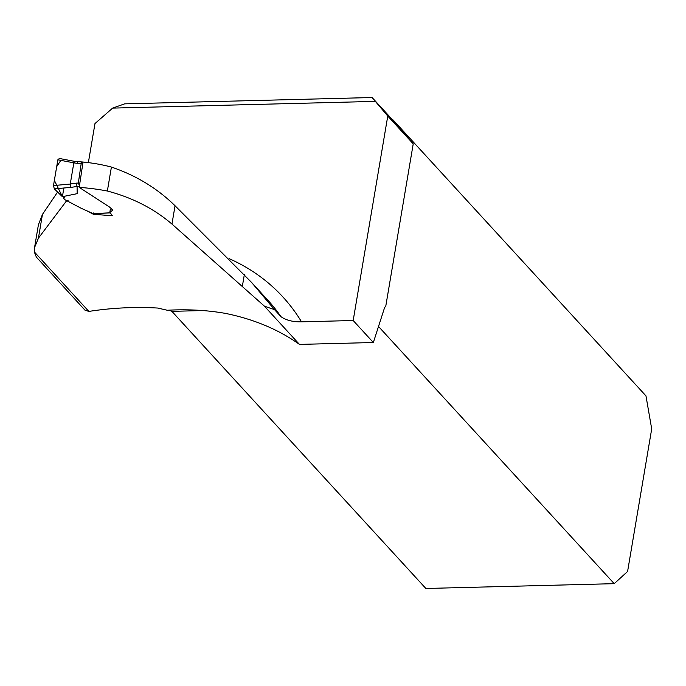 <?xml version="1.0" encoding="UTF-8"?>
<svg xmlns="http://www.w3.org/2000/svg" width="686" height="686" viewBox="0 0 686 686"><rect width="100%" height="100%" fill="white"/><g stroke="black" fill="none" stroke-linecap="round" stroke-linejoin="round"><path stroke-width="1.03" d="M107.359 191.025A280.9 231.216 -42.5 0 0 79.207 187.372L83.04 162.042A217.831 179.303 -42.5 0 1 111.406 167.058L107.359 191.025C132.415 197.628 153.947 208.647 171.954 224.065L264.35 306.093L299.465 344.406C278.542 329.512 253.854 319.17 225.411 313.382C207.052 310.166 187.681 309.12 167.298 310.252L157.703 308.048C134.748 306.736 111.801 307.86 88.854 311.418L84.987 310.175M37.361 258.21L36.469 257.413L34.3 251.882L34.557 247.526L38.425 238.171L66.671 200.672L68.111 200.706M79.207 187.372L109.383 206.949L112.907 210.07L109.811 212.368L112.538 215.747L93.468 214.324L86.187 210.491M274.434 309.54L280.968 316.675A217.831 179.303 -42.5 0 0 268.055 300.425L251.668 282.538L274.434 309.54A84.644 33.022 9.6 0 1 264.35 306.093M38.416 224.742L42.446 214.409L57.615 192.011M111.406 167.058C136.068 175.436 157.274 188.333 175.05 205.757L251.668 282.538M375.199 101.382L112.633 108.105L124.646 103.852L372.095 97.523L387.762 116.063L353.179 320.516L301.531 321.837C292.973 322.008 286.122 320.293 280.968 316.675M88.365 162.633L94.977 123.557L112.633 108.105M387.762 116.063L413.229 143.854L385.832 305.819A13.274 5.479 -91.5 0 0 384.04 309.326L373.347 342.52L299.465 344.406M353.179 320.516L373.347 342.52M413.229 143.854L394.381 121.834L372.095 97.523M203.682 310.535L171.894 311.35L425.86 588.477L614.21 583.666L627.587 571.481L651.7 428.913L645.972 395.891L393.138 119.999A13.274 5.479 -91.5 0 1 393.001 120.324M392.709 120.007L393.138 119.999M93.536 213.655L93.468 214.324M171.894 311.35L169.305 310.201M614.21 583.666L378.518 326.476M64.244 197.362L64.03 196.685L63.601 198.263L64.999 199.755L81.282 208.321L93.099 213.595L93.596 212.969L93.099 213.595L109.931 212.832M63.601 198.263L63.807 196.676M70.246 184.054L73.839 162.831L57.847 159.804L53.491 185.572L70.246 184.054L71.001 187.364L54.323 188.873L62.4 196.693L77.184 193.658L62.4 196.693L54.366 180.401L56.698 166.612L60.848 160.37M109.82 212.317L110.214 209.985L111.664 208.673M70.246 184.019L76.335 183.136L77.089 186.481L71.001 187.364M77.184 193.658L77.089 186.481M83.032 162.076L81.703 162.35L81.222 163.422L78.333 183.051L79.705 186.318M54.323 188.873L53.491 185.572M57.847 159.804L59.425 158.672M82.586 161.99L75.031 161.442L73.839 162.831M78.032 161.853L76.901 163.294L73.822 162.882M63.867 188.007L62.4 196.693M34.3 251.882L88.854 311.418M229.081 258.622A231.105 190.236 137.5 0 1 301.531 321.837M42.446 214.409L38.425 238.171M242.33 286.482L244.336 274.64M171.954 224.065L175.05 205.757M79.379 186.335L77.072 186.429M76.335 183.136L78.333 183.051M81.222 163.422L76.901 163.294M34.643 247.029L38.459 224.502M85.09 310.286L36.564 257.327M75.074 161.45L59.082 158.415M109.983 212.909L93.262 213.672"/></g></svg>
